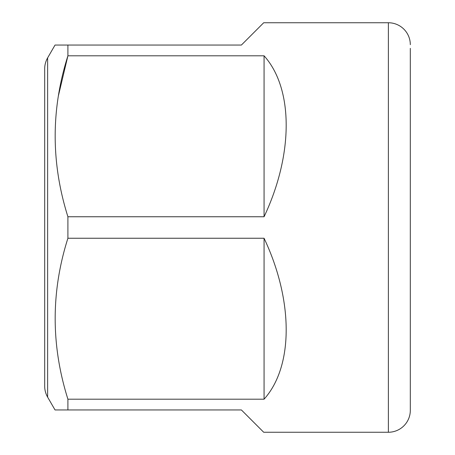 <?xml version="1.0" encoding="UTF-8"?>
<svg xmlns="http://www.w3.org/2000/svg" width="455" height="455" viewBox="0 0 455 455"><rect width="100%" height="100%" fill="white"/><g stroke="black" fill="none" stroke-linecap="round" stroke-linejoin="round"><path stroke-width="0.68" d="M410.313 48.344L410.313 410.313A21.937 21.937 0 0 1 388.377 432.25L263.695 432.25L241.395 409.949L55.032 409.949L47.627 397.124A21.937 21.937 0 0 1 44.687 386.153L44.687 68.847A21.937 21.937 0 0 1 47.627 57.876L55.032 45.051L67.909 45.051L56.062 45.051M410.313 44.687A21.937 21.937 0 0 0 388.377 22.75L263.695 22.75L241.395 45.051L67.909 45.051L67.909 55.8C50.937 109.2 50.937 162.85 67.909 216.756L67.909 238.244C50.937 291.644 50.937 345.299 67.909 399.2L67.909 409.949L56.062 409.949M58.513 95.334L67.909 55.8L264.065 55.8C293.56 88.634 293.56 154.421 264.065 216.756L67.909 216.756M67.909 238.244L264.065 238.244C293.56 300.579 293.56 366.366 264.065 399.2L67.909 399.2M264.065 238.244L264.065 399.2M264.065 55.8L264.065 216.756M388.377 432.25L388.377 22.75M47.627 57.876L47.627 397.124"/></g></svg>
